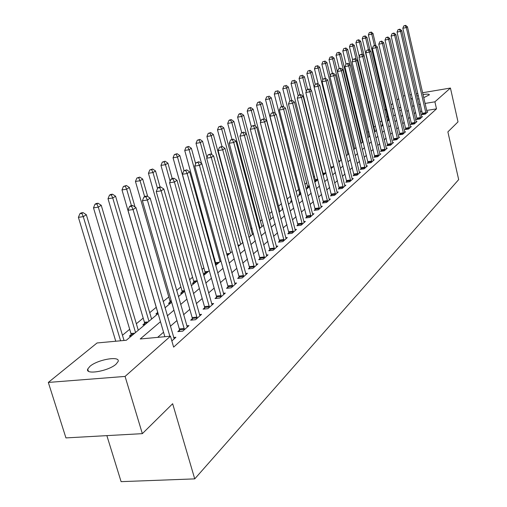 <?xml version="1.0" encoding="UTF-8"?>
<svg xmlns="http://www.w3.org/2000/svg" width="507" height="507" viewBox="0 0 507 507"><rect width="100%" height="100%" fill="white"/><g stroke="black" fill="none" stroke-linecap="round" stroke-linejoin="round"><path stroke-width="0.76" d="M423.003 94.568C427.135 93.915 429.252 94.01 429.359 94.841L423.713 97.661M419.086 98.814L417.527 99.093M412.641 99.416L411.532 98.751L412.305 97.952M116.046 364.184C108.574 371.13 84.853 375.18 87.73 369.058L89.91 366.358C97.585 359.495 120.685 355.546 118.068 361.592L116.046 364.184M106.869 435.627L121.097 481.65L194.732 478.881L458.677 179.617L447.877 131.89L458.011 121.876L450.438 88.047L434.905 101.818L425.037 103.441M194.732 478.881L172.646 403.724L142.347 433.65L65.942 437.909L48.323 382.43L97.071 342.96L126.325 340.26L158.114 313.605M381.777 120.736L380.009 122.2M375.465 125.958L373.951 127.213M368.817 131.452L367.74 132.346M361.992 137.105L361.371 137.619M322.154 170.054L321.806 170.346M314.594 176.309L313.516 177.197M306.817 182.742L304.973 184.269M298.819 189.358L296.151 191.564M290.581 196.171L287.203 198.966M281.505 203.681L278.552 206.121M271.999 211.546L269.635 213.498M262.17 219.67L260.44 221.109M252.011 228.08L250.946 228.955M241.497 236.775L241.148 237.061M214.797 258.862L213.992 259.527M203.877 267.892L202.001 269.445M192.578 277.24L189.555 279.737M180.885 286.918L176.632 290.429M168.768 296.937L163.197 301.545M156.213 307.318L149.717 312.692M143.196 318.092L136.351 323.751M129.684 329.265L122.466 335.241M115.653 340.875L115.146 341.293M384.769 110L385.96 109.037M391.03 104.93L392.754 103.529M397.127 99.993L398.756 98.669M394.123 115.729L393.597 115.818M387.785 116.762L386.423 116.984M131.446 335.97L129.336 336.166L131.123 334.671M144.958 324.638L142.873 324.841L144.596 323.403M157.975 313.725L155.922 313.934L157.582 312.54M170.529 303.199L168.495 303.414L170.099 302.071M182.634 293.046L180.631 293.268L182.184 291.969M194.327 283.248L192.349 283.47L193.845 282.215M205.62 273.78L203.668 274.002L205.113 272.798M216.533 264.629L215.443 264.755M216.001 263.684L215.31 264.267M282.735 208.383L282.019 208.485L282.627 207.971M292.032 201.171L290.511 201.38L291.601 200.468M300.486 194.238L298.756 194.479L299.814 193.598M308.478 187.539L306.767 187.78L307.793 186.925M316.241 181.031L314.555 181.272L315.55 180.435M323.796 174.7L322.934 174.826M376.416 129.925L375.845 130.02L376.34 129.608M382.937 124.849L381.809 125.026L382.576 124.386M389.129 119.918L387.633 120.159L388.381 119.538M160.472 321.698L140.211 338.98L170.466 336.192L173.635 347.118L436.502 108.859L426.647 110.456M421.944 111.217L420.385 111.47M415.658 112.434L414.225 113.682M410.049 117.326L408.534 118.644M404.294 122.339L402.691 123.74M398.394 127.485L396.696 128.968M392.336 132.764L390.542 134.33M386.119 138.189L384.217 139.843M379.73 143.76L377.728 145.503M373.165 149.476L371.048 151.327M366.422 155.357L364.184 157.309M359.488 161.403L357.124 163.463M352.352 167.627L349.862 169.794M345.007 174.021L342.383 176.316M337.453 180.612L334.683 183.027M329.67 187.4L326.749 189.948M321.647 194.39L318.567 197.077M313.383 201.596L310.132 204.429M304.859 209.03L301.431 212.015M296.063 216.698L292.444 219.848M286.981 224.614L283.166 227.935M277.602 232.789L273.584 236.294M267.911 241.237L263.665 244.938M257.886 249.976L253.411 253.874M247.524 259.014L242.796 263.133M236.788 268.368L231.807 272.715M225.672 278.058L220.412 282.646M214.15 288.103L208.592 292.951M202.204 298.522L196.329 303.636M189.802 309.327L183.597 314.739M176.924 320.557L170.365 326.28M163.546 332.224L157.633 337.377M171.841 340.938L175.91 337.294L173.616 337.504M179.522 330.108L177.818 331.622L182.767 331.16L188.972 325.608L186.772 325.817M192.324 318.726L190.689 320.183L195.563 319.702L201.539 314.359L199.428 314.568M204.657 307.755L203.079 309.162L207.889 308.674L213.643 303.522L211.615 303.731M216.546 297.191L215.025 298.541L219.765 298.046L225.311 293.078L223.365 293.287M228.004 287L226.534 288.306L231.217 287.799L236.566 283.007L234.69 283.217M239.063 277.164L237.644 278.425L242.257 277.912L247.422 273.292L245.616 273.495M249.736 267.671L248.373 268.887L252.923 268.368L257.911 263.906L256.168 264.109M260.053 258.5L258.728 259.679L263.222 259.153L268.045 254.837L266.365 255.034M270.022 249.634L268.748 250.775L273.178 250.243L277.842 246.066L276.22 246.263M279.668 241.059L278.432 242.162L282.805 241.624L287.317 237.587L285.752 237.783M289.003 232.764L287.805 233.828L292.121 233.283L296.487 229.379L294.979 229.57M298.034 224.728L296.874 225.761L301.139 225.216L305.366 221.426L303.908 221.616L304.232 222.446M306.792 216.945L305.664 217.94L309.878 217.395L313.972 213.726L312.559 213.916L312.87 214.715M315.272 209.397L314.182 210.367L318.345 209.816L322.313 206.26L320.95 206.444M323.504 202.084L322.446 203.022L326.552 202.47L330.406 199.023L329.081 199.2M331.483 194.986L330.456 195.898L334.519 195.341L338.251 191.995L336.971 192.172M339.227 188.097L338.232 188.984L342.244 188.427L345.875 185.175L344.627 185.353M346.75 181.411L345.787 182.273L349.748 181.709L353.271 178.553L352.067 178.724M354.057 174.915L353.119 175.745L357.036 175.188L360.458 172.12L359.292 172.291M361.161 168.597L360.249 169.408L364.115 168.85L367.448 165.871L366.314 166.036M368.063 162.462L367.176 163.248L371.004 162.684L374.236 159.787L373.139 159.952M374.781 156.486L373.913 157.259L377.696 156.695L380.846 153.875L379.775 154.033M381.315 150.68L380.472 151.428L384.211 150.864L387.278 148.12L386.233 148.278M387.671 145.027L386.854 145.75L390.548 145.192L393.533 142.518L392.526 142.676M393.863 139.52L393.064 140.23L396.721 139.666L399.63 137.067L398.648 137.22M399.896 134.159L399.117 134.849L402.735 134.285L405.562 131.75L404.611 131.902M405.771 128.93L405.017 129.602L408.591 129.044L411.348 126.573L410.417 126.718M411.5 123.841L410.759 124.494L414.301 123.936L416.988 121.528L416.082 121.674M417.084 118.872L416.361 119.513L419.866 118.955L422.489 116.61L421.602 116.749M422.527 114.031L421.824 114.652L425.291 114.094L427.851 111.806L426.989 111.946M142.347 433.65L125.077 376.422L48.323 382.43M403.255 96L405.017 95.703M409.871 94.885L411.532 94.606M416.31 93.795L417.876 93.535M422.584 92.743L450.438 88.047M436.502 108.859L434.905 101.818M170.466 336.192L125.077 376.422M416.83 96.045L418.351 95.601M414.042 105.443L412.603 106.673M408.401 110.253L406.88 111.553M402.621 115.184L401.005 116.559M396.689 120.241L394.985 121.699M390.599 125.432L388.793 126.972M384.35 130.768L382.443 132.39M377.93 136.244L375.915 137.961M371.333 141.865L369.204 143.684M364.552 147.651L362.302 149.565M357.574 153.596L355.204 155.624M350.407 159.718L347.903 161.847M343.024 166.011L340.381 168.261M335.425 172.488L332.643 174.864M327.598 179.167L324.664 181.671M319.537 186.044L316.438 188.686M311.222 193.129L307.952 195.917M302.647 200.442L299.2 203.383M293.8 207.99L290.169 211.089M284.668 215.779L280.834 219.049M275.238 223.821L271.194 227.269M265.491 232.136L261.219 235.774M255.408 240.736L250.908 244.57M244.976 249.628L240.229 253.684M234.183 258.836L229.164 263.114M222.998 268.374L217.699 272.893M211.406 278.261L205.81 283.033M199.384 288.515L193.471 293.553M186.906 299.155L180.657 304.485M173.945 310.208L167.342 315.842M420.335 104.214L418.769 104.474M400.809 107.433L398.939 107.738M393.939 108.561L391.962 108.891M386.15 109.848L384.788 110.07M165.016 307.825L171.651 302.261M178.401 296.601L184.675 291.341M191.278 285.802L197.217 280.827M203.675 275.409L209.296 270.7M215.621 265.395L220.944 260.934M227.136 255.737L232.181 251.51M238.252 246.421L243.024 242.416M248.981 237.428L253.5 233.632M259.343 228.739L263.627 225.146M269.356 220.342L273.419 216.933M279.046 212.218L282.893 208.992M288.42 204.359L292.07 201.298M297.489 196.754L300.955 193.851M306.279 189.384L309.562 186.633M314.796 182.241L317.914 179.63M323.06 175.314L326.007 172.843L322.965 173.286L323.149 174.795M331.071 168.597L333.866 166.252M338.847 162.075L341.496 159.857M346.395 155.75L348.911 153.64M353.728 149.603L356.11 147.6M360.857 143.627L363.113 141.732M367.784 137.815L369.92 136.028M374.521 132.169L376.543 130.47M381.074 126.674L382.988 125.064M387.456 121.325L389.268 119.804M393.666 116.116L395.378 114.677M399.712 111.046L401.335 109.689M169.864 336.249L133.062 209.562L135.971 207.623L174.174 338.853M164.851 336.711L127.992 210.285L133.062 209.562L131.56 206.254L132.733 205.481L130.705 205.772L129.538 206.545L131.56 206.254M129.538 206.545L127.992 210.285M135.971 207.623L132.733 205.481M124.031 340.476L86.329 214.721L83.275 216.647L78.401 217.345L115.761 341.236M81.861 213.396L83.091 212.629L81.145 212.908L79.916 213.675L81.861 213.396L83.275 216.647L120.584 340.793M83.091 212.629L86.329 214.721M78.401 217.345L79.916 213.675M184.459 329.645L147.391 200.018L150.186 198.155L187.298 327.104M179.624 331.458L179.345 328.942L142.397 200.747L147.391 200.018L145.902 196.786L147.024 196.044L145.034 196.342L143.906 197.084L145.902 196.786M143.906 197.084L142.397 200.747M150.186 198.155L147.024 196.044M197.198 318.244L161.163 190.847L163.856 189.054L199.929 315.798M192.426 320.012L192.153 317.572L156.238 191.576L161.163 190.847L159.686 187.691L160.77 186.975L158.805 187.267L157.721 187.983L159.686 187.691M157.721 187.983L156.238 191.576M163.856 189.054L160.77 186.975M209.461 307.267L174.414 182.026L177.006 180.296L212.097 304.91M204.758 308.991L204.492 306.627L169.56 182.754L174.414 182.026L172.95 178.933L173.99 178.249L172.05 178.546L171.011 179.231L172.95 178.933M171.011 179.231L169.56 182.754M177.006 180.296L173.99 178.249M138.272 330.247L101.235 205.291L98.301 207.148L93.491 207.845L130.952 333.517L131.218 335.989M96.9 203.972L98.079 203.231L96.159 203.516L94.974 204.251L96.9 203.972L98.301 207.148L135.546 332.529M98.079 203.231L101.235 205.291M93.491 207.845L94.974 204.251M151.593 319.08L115.577 196.222L112.75 198.009L108.01 198.712L144.425 322.275L144.691 324.664M111.363 194.903L112.497 194.194L110.602 194.473L109.468 195.182L111.363 194.903L112.75 198.009L148.969 321.28M112.497 194.194L115.577 196.222M108.01 198.712L109.468 195.182M135.046 207.014L129.386 187.495L126.668 189.212L121.984 189.916L157.417 311.437L157.671 313.757M125.286 186.17L126.376 185.486L123.416 186.456L125.286 186.17L126.668 189.212L131.446 205.665M126.376 185.486L129.386 187.495M121.984 189.916L123.416 186.456M221.28 296.69L187.172 173.527L189.662 171.867L223.815 294.415M216.641 298.376L216.381 296.082L182.381 174.262L187.172 173.527L185.72 170.504L186.722 169.845L183.807 170.802L185.72 170.504M183.807 170.802L182.381 174.262M189.662 171.867L186.722 169.845M147.689 196.488L142.695 179.079L140.071 180.739L135.451 181.443L169.94 300.987L170.187 303.237M138.703 177.761L139.755 177.101L136.852 178.046L138.703 177.761L140.071 180.739L144.634 196.602M139.755 177.101L142.695 179.079M135.451 181.443L136.852 178.046M232.675 286.493L199.46 165.345L201.862 163.742L235.121 284.3M228.093 288.134L227.839 285.91L194.739 166.081L199.46 165.345L198.022 162.386L198.985 161.752L196.133 162.684L198.022 162.386M196.133 162.684L194.739 166.081M201.862 163.742L198.985 161.752M243.671 276.651L211.305 157.455L213.624 155.909L246.034 274.534M239.152 278.261L238.905 276.1L206.647 158.19L211.305 157.455L209.879 154.559L210.811 153.944L208.022 154.857L209.879 154.559M208.022 154.857L206.647 158.19M213.624 155.909L210.811 153.944M254.286 267.151L222.731 149.844L224.969 148.355L256.567 265.11M249.824 268.723L218.137 150.579L222.731 149.844L221.325 147.011L222.218 146.415L219.487 147.303L221.325 147.011M219.487 147.303L218.137 150.579M224.969 148.355L222.218 146.415M264.54 257.974L233.765 142.499L235.926 141.06L266.745 255.997M260.135 259.514L229.234 143.234L233.765 142.499L232.364 139.717L233.233 139.146L230.552 140.014L232.364 139.717M230.552 140.014L229.234 143.234M235.926 141.06L233.233 139.146M274.452 249.102L244.418 135.401L246.503 134.013L276.581 247.194M270.104 250.61L239.944 136.136L244.418 135.401L243.037 132.676L243.873 132.124L241.243 132.973L243.037 132.676M241.243 132.973L239.944 136.136M246.503 134.013L243.873 132.124M160.098 187.077L155.522 170.967L152.994 172.564L148.437 173.274L182.019 290.904L182.267 293.09M151.631 169.655L152.645 169.015L149.812 169.94L151.631 169.655L152.994 172.564L157.519 188.471M152.645 169.015L155.522 170.967M148.437 173.274L149.812 169.94M172.222 178.521L167.899 163.14L165.459 164.686L160.96 165.396L193.687 281.17L193.928 283.293M164.11 161.834L165.086 161.22L162.31 162.12L164.11 161.834L165.459 164.686L170.149 181.329M165.086 161.22L167.899 163.14M160.96 165.396L162.31 162.12M184.041 170.65L179.846 155.586L177.488 157.075L173.045 157.785L204.955 271.765L205.196 273.831M176.151 154.28L177.095 153.691L174.376 154.565L176.151 154.28L177.488 157.075L209.214 270.763M177.095 153.691L179.846 155.586M173.045 157.785L174.376 154.565M195.67 163.812L191.386 148.291L189.111 149.73L184.725 150.44L216.083 264.679M187.78 146.986L188.693 146.415L186.031 147.271L187.78 146.986L189.111 149.73L220.057 261.675M188.693 146.415L191.386 148.291M184.725 150.44L186.031 147.271M206.964 157.417L202.54 141.238L200.341 142.625L196.013 143.335L201.564 163.533M199.023 139.938L199.904 139.387L197.293 140.224L199.023 139.938L200.341 142.625L230.546 252.885M199.904 139.387L202.54 141.238M196.013 143.335L197.293 140.224M284.034 240.521L254.717 128.544L256.732 127.2L286.1 238.677M279.744 241.997L250.3 129.279L254.717 128.544L253.342 125.875L254.153 125.337L251.58 126.167L253.342 125.875M251.58 126.167L250.3 129.279M256.732 127.2L254.153 125.337M242.682 242.707L213.327 134.412L211.197 135.762L206.926 136.472L211.888 154.698M209.892 133.126L210.747 132.587L208.187 133.411L209.892 133.126L211.197 135.762L240.692 244.374M210.747 132.587L213.327 134.412M206.926 136.472L208.187 133.411M293.312 232.219L264.673 121.914L266.625 120.615L295.308 230.432M289.079 233.67L260.313 122.643L264.673 121.914L263.317 119.291L264.096 118.777L261.574 119.589L263.317 119.291M261.574 119.589L260.313 122.643M266.625 120.615L264.096 118.777M252.442 234.526L223.764 127.815L221.705 129.114L217.484 129.824L221.977 146.453M220.412 126.528L221.236 126.009L218.72 126.813L220.412 126.528L221.705 129.114L250.515 236.135M221.236 126.009L223.764 127.815M217.484 129.824L218.72 126.813M302.292 224.183L274.306 115.495L276.195 114.24L303.915 221.635M298.11 225.602L270.003 116.223L274.306 115.495L272.962 112.928L273.717 112.427L271.239 113.219L272.962 112.928M271.239 113.219L270.003 116.223M276.195 114.24L273.717 112.427M261.897 226.591L233.873 121.42L231.876 122.681L227.706 123.391L231.978 139.349M230.59 120.146L231.395 119.646L229.728 119.925L228.923 120.432L230.59 120.146L231.876 122.681L260.034 228.163M231.395 119.646L233.873 121.42M227.706 123.391L228.923 120.432M310.994 216.394L283.635 109.284L285.466 108.067L312.559 213.916M306.862 217.788L279.382 110.013L283.635 109.284L282.298 106.762L283.033 106.274L280.599 107.053L282.298 106.762M280.599 107.053L279.382 110.013M285.466 108.067L283.033 106.274M271.061 218.91L243.664 115.235L241.731 116.458L237.612 117.161L241.725 132.657M240.457 113.961L241.231 113.473L239.583 113.758L238.81 114.246L240.457 113.961L241.731 116.458L246.345 133.899M241.231 113.473L243.664 115.235M237.612 117.161L238.81 114.246M319.429 208.846L292.666 103.27L294.44 102.091L321.242 207.217M315.348 210.215L288.47 103.992L292.666 103.27L291.348 100.792L292.057 100.323L289.668 101.083L291.348 100.792M289.668 101.083L288.47 103.992M294.44 102.091L292.057 100.323M279.953 211.457L253.151 109.233L251.276 110.418L247.207 111.122L251.326 126.775M250.014 107.972L250.762 107.497L248.386 108.251L250.014 107.972L251.276 110.418L255.439 126.262M250.762 107.497L253.151 109.233M247.207 111.122L248.386 108.251M327.604 201.526L301.418 97.439L303.142 96.298L329.366 199.948M323.567 202.87L297.273 98.162L301.418 97.439L300.112 95.005L300.797 94.549L298.452 95.297L300.112 95.005M298.452 95.297L297.273 98.162M303.142 96.298L300.797 94.549M288.578 204.226L262.347 103.415L260.528 104.569L256.51 105.266L260.763 121.553M259.28 102.16L260.009 101.704L257.67 102.439L259.28 102.16L260.528 104.569L264.267 118.898M260.009 101.704L262.347 103.415M256.51 105.266L257.67 102.439M335.533 194.428L309.91 91.786L311.571 90.677L337.244 192.901M331.553 195.746L305.816 92.508L309.91 91.786L308.611 89.397L309.276 88.953L306.969 89.682L308.611 89.397M306.969 89.682L305.816 92.508M311.571 90.677L309.276 88.953M343.233 187.539L318.136 86.304L319.759 85.233L344.893 186.056M339.297 188.838L314.093 87.027L318.136 86.304L316.85 83.953L317.502 83.528L315.234 84.244L316.85 83.953M310.05 70.327L307.939 70.986L310.05 70.327L312.154 71.924L315.227 84.257L314.093 87.027M319.759 85.233L317.502 83.528M350.705 180.853L326.128 80.987L327.699 79.941L352.321 179.408M346.813 182.127L322.129 81.703L326.128 80.987L324.854 78.674L325.481 78.255L323.257 78.959L324.854 78.674M323.257 78.959L322.129 81.703M327.699 79.941L325.481 78.255M357.967 174.351L333.885 75.822L335.406 74.808L359.533 172.95M354.12 175.606L329.937 76.532L333.885 75.822L332.617 73.547L333.232 73.141L331.039 73.832L332.617 73.547M331.039 73.832L329.937 76.532M335.406 74.808L333.232 73.141M365.021 168.039L341.414 70.809L342.897 69.82L366.548 166.67M361.218 169.268L337.51 71.512L341.414 70.809L340.165 68.565L340.761 68.179L338.606 68.851L340.165 68.565M338.606 68.851L337.51 71.512M342.897 69.82L340.761 68.179M371.885 161.898L348.734 65.929L350.172 64.972L373.367 160.573M368.126 163.108L344.874 66.639L348.734 65.929L347.491 63.73L348.075 63.35L345.951 64.015L347.491 63.73M345.951 64.015L344.874 66.639M350.172 64.972L348.075 63.35M378.558 155.928L355.851 61.195L357.245 60.263L379.997 154.635M374.838 157.119L352.035 61.892L355.851 61.195L354.621 59.027L355.179 58.654L353.094 59.306L354.621 59.027M353.094 59.306L352.035 61.892M357.245 60.263L355.179 58.654M385.047 150.116L362.765 56.588L364.127 55.681L386.448 148.862M381.372 151.289L359 57.285L362.765 56.588L361.548 54.452L362.099 54.091L360.04 54.731L361.548 54.452M360.04 54.731L359 57.285M358.798 39.761L356.896 40.351L358.798 39.761L360.673 41.244L364.121 55.675L362.099 54.091M275.364 113.631L271.27 97.775L269.509 98.89L265.535 99.587L291.664 201.222M268.266 96.526L266.676 96.805L268.266 96.526L269.509 98.89L273.039 112.541M268.97 96.083L271.27 97.775M265.535 99.587L266.676 96.805M283.622 106.711L279.927 92.299L278.216 93.383L274.287 94.08L299.878 194.327M276.987 91.057L275.415 91.336L276.987 91.057L278.216 93.383L281.594 106.527M277.671 90.626L279.927 92.299M274.287 94.08L275.415 91.336M291.747 100.373L288.337 86.982L286.677 88.034L282.792 88.725L307.857 187.628M285.454 85.746L283.901 86.025L285.454 85.746L286.677 88.034L289.953 100.893M286.119 85.328L288.337 86.982M282.792 88.725L283.901 86.025M299.77 94.733L296.506 81.817L294.89 82.837L291.05 83.528L315.614 181.119M293.68 80.594L292.146 80.867L293.68 80.594L294.89 82.837L298.198 95.918M294.326 80.182L296.506 81.817M291.05 83.528L292.146 80.867M307.572 89.289L304.441 76.798L302.869 77.793L299.073 78.484L322.965 173.286M301.671 75.581L300.15 75.86L301.671 75.581L302.869 77.793L306.285 91.368M302.299 75.188L304.441 76.798M299.073 78.484L300.15 75.86M312.154 71.924L310.633 72.888L306.874 73.572L311.064 90.297M309.441 70.707L310.633 72.888L314.137 86.925M306.874 73.572L307.939 70.986M322.832 79.992L319.657 67.178L318.174 68.115L314.46 68.8L318.269 84.105M316.995 65.973L315.512 66.246L316.995 65.973L318.174 68.115L341.021 160.256M317.591 65.599L319.657 67.178M314.46 68.8L315.512 66.246M330.222 75.828L326.958 62.564L325.513 63.476L321.844 64.155L325.336 78.287M324.341 61.366L322.877 61.639L324.341 61.366L325.513 63.476L347.929 154.464M324.924 61.005L326.958 62.564M321.844 64.155L322.877 61.639M391.366 144.463L369.495 52.101L370.82 51.22L392.729 143.24M387.728 145.617L365.769 52.798L369.495 52.101L368.291 50.003L368.823 49.654L366.802 50.282L368.291 50.003M366.802 50.282L365.769 52.798M370.82 51.22L368.823 49.654M355.977 147.714L334.062 58.071L332.655 58.958L329.024 59.636L332.377 73.3M331.496 56.879L330.044 57.152L331.496 56.879L332.655 58.958L354.653 148.824M332.06 56.524L334.062 58.071M329.024 59.636L330.044 57.152M397.513 138.956L376.048 47.74L377.335 46.885L398.844 137.765M393.92 140.097L372.36 48.431L376.048 47.74L374.85 45.674L375.37 45.332L373.38 45.947L374.85 45.674M373.38 45.947L372.36 48.431M377.335 46.885L375.37 45.332M362.492 142.252L340.977 53.698L339.608 54.56L336.021 55.238L339.24 68.451M338.461 52.513L337.022 52.785L338.461 52.513L339.608 54.56L361.206 143.335M339.006 52.17L340.977 53.698M336.021 55.238L337.022 52.785M403.509 133.595L382.424 43.494L383.679 42.658L404.801 132.435M399.947 134.716L378.78 44.179L382.424 43.494L381.239 41.454L381.746 41.124L379.781 41.732L381.239 41.454M379.781 41.732L378.78 44.179M383.679 42.658L381.746 41.124M368.849 136.928L347.713 49.439L346.382 50.282L342.827 50.947L345.989 63.99M345.242 48.26L343.822 48.533L345.242 48.26L346.382 50.282L349.881 64.744M345.774 47.924L347.713 49.439M342.827 50.947L343.822 48.533M409.345 128.372L388.635 39.356L389.858 38.545L410.607 127.238M405.822 129.475L385.028 40.04L388.635 39.356L387.462 37.347L387.95 37.024L386.017 37.626L387.462 37.347M386.017 37.626L385.028 40.04M389.858 38.545L387.95 37.024M375.034 131.738L354.279 45.288L352.98 46.105L349.462 46.777L352.714 60.244M351.845 44.122L350.445 44.388L351.845 44.122L352.98 46.105L356.18 59.433M352.371 43.792L354.279 45.288M349.462 46.777L350.445 44.388M415.03 123.277L394.687 35.332L395.878 34.533L416.26 122.174M411.551 124.367L391.119 36.01L394.687 35.332L393.521 33.348L394.002 33.031L392.095 33.62L393.521 33.348M392.095 33.62L391.119 36.01M395.878 34.533L394.002 33.031M360.673 41.244L359.412 42.043L355.927 42.702L359.267 56.626M358.284 40.085L359.412 42.043L362.334 54.274M355.927 42.702L356.896 40.351M420.582 118.315L400.581 31.402L401.747 30.629L421.78 117.237M417.134 119.392L397.051 32.074L400.581 31.402L399.427 29.45L399.896 29.146L398.02 29.723L399.427 29.45M398.02 29.723L397.051 32.074M401.747 30.629L399.896 29.146M370.078 50.637L366.91 37.296L365.68 38.082L362.232 38.741L382.62 124.899M364.565 36.149L363.189 36.409L364.565 36.149L365.68 38.082L368.443 49.724M365.059 35.839L366.91 37.296M362.232 38.741L363.189 36.409M425.988 113.473L406.329 27.574L407.463 26.82L427.16 112.427M422.578 114.531L402.837 28.246L406.329 27.574L405.188 25.648L405.644 25.35L403.794 25.92L405.188 25.648M403.794 25.92L402.837 28.246M407.463 26.82L405.644 25.35M375.896 45.744L372.994 33.456L371.789 34.216L368.38 34.869L388.425 120.032M370.687 32.309L369.324 32.575L370.687 32.309L371.789 34.216L374.458 45.503M371.168 32.004L372.994 33.456M368.38 34.869L369.324 32.575M184.434 329.328L179.497 329.797M184.282 328.473L179.345 328.942M197.172 317.933L192.305 318.415M197.027 317.097L192.153 317.572M209.435 306.963L204.638 307.451M209.29 306.139L204.492 306.627M130.952 333.517L134.799 333.156M131.104 334.36L133.652 334.119M144.425 322.275L148.228 321.901M144.577 323.098L147.093 322.851M221.255 296.392L216.521 296.893M221.115 295.581L216.381 296.082M169.94 300.987L171.246 300.847M170.079 301.779L171.474 301.633M232.65 286.202L227.979 286.709M232.51 285.403L227.839 285.91M243.645 276.366L239.038 276.879M243.512 275.58L238.905 276.1M254.261 266.872L249.717 267.392M254.127 266.099L249.583 266.625M264.515 257.695L260.028 258.228M264.381 256.941L259.901 257.467M274.426 248.829L270.003 249.362M274.3 248.088L269.876 248.62M182.019 290.904L184.478 290.638M182.159 291.683L184.58 291.424M193.687 281.17L197.198 280.77M193.82 281.936L196.209 281.67M204.955 271.765L208.516 271.353M205.088 272.519L207.445 272.246M215.849 262.67L219.366 262.258M215.982 263.412L218.308 263.139M226.623 253.849L229.855 253.456M226.819 254.571L228.815 254.33M284.015 240.255L279.642 240.793M283.888 239.519L279.522 240.065M237.922 245.204L240.014 244.944M238.113 245.914L238.981 245.813M293.287 231.959L288.977 232.498M293.166 231.236L288.857 231.781M248.817 236.832L249.843 236.706M302.273 223.923L298.015 224.468M302.153 223.213L297.894 223.758M310.975 216.14L306.767 216.692M310.854 215.437L306.646 215.988M319.404 208.599L315.253 209.15M319.29 207.908L315.139 208.459M327.579 201.285L323.479 201.837M327.465 200.601L323.365 201.159M335.514 194.187L331.464 194.745M335.4 193.516L331.35 194.08M343.214 187.305L339.208 187.863M343.1 186.639L339.094 187.203M350.686 180.619L346.731 181.176M350.578 179.966L346.623 180.524M357.948 174.123L354.038 174.681M357.841 173.476L353.93 174.04M365.002 167.811L361.136 168.368M364.901 167.177L361.035 167.741M371.865 161.67L368.044 162.234M371.758 161.049L367.943 161.613M378.533 155.706L374.755 156.27M378.431 155.091L374.654 155.655M385.028 149.901L381.289 150.459M384.927 149.292L381.194 149.857M299.681 192.717L300.626 192.584M299.795 193.363L300.79 193.224M307.667 186.05L309.352 185.816M307.774 186.69L309.517 186.449M315.424 179.579L317.813 179.237M315.531 180.207L317.572 179.915M323.073 173.907L325.088 173.616M330.697 167.107L333.314 166.721M330.849 167.709L332.402 167.481M338.587 161.036L340.419 160.763M338.739 161.638L339.513 161.518M346.243 155.129L347.333 154.965M391.341 144.248L387.652 144.812M391.246 143.646L387.551 144.21M353.677 149.381L354.063 149.318M397.494 138.747L393.844 139.305M397.399 138.151L393.749 138.715M403.483 133.385L399.877 133.949M403.388 132.802L399.776 133.366M409.32 128.163L405.752 128.727M409.231 127.587L405.657 128.151M415.011 123.074L411.481 123.632M414.916 122.504L411.386 123.068M420.557 118.112L417.065 118.67M420.468 117.548L416.969 118.112M425.969 113.276L422.508 113.834M425.88 112.719L422.42 113.276M388.267 118.79L388.996 118.67M388.362 119.341L389.129 119.215M87.73 369.058L88.376 371.149"/></g></svg>
